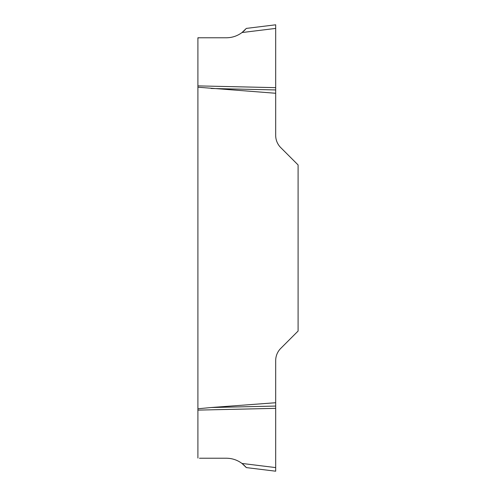 <?xml version="1.0" encoding="UTF-8"?>
<svg xmlns="http://www.w3.org/2000/svg" width="496" height="496" viewBox="0 0 496 496"><rect width="100%" height="100%" fill="white"/><g stroke="black" fill="none" stroke-linecap="round" stroke-linejoin="round"><path stroke-width="0.74" d="M199.435 458.223L226.374 458.223C232.14 458.279 237.348 460.021 241.992 463.45L244.609 465.713M197.904 410.111L197.904 408.785L211.16 407.52L275.683 402.733L275.683 408.351L197.904 410.111L197.904 458.037M197.904 408.785L197.904 37.777L226.374 37.777C232.14 37.721 237.348 35.979 241.992 32.55L246.338 28.402L275.683 24.8L275.683 87.649L197.904 85.889M275.683 408.351L275.683 471.2L275.683 467.585L241.992 463.45L246.338 467.598L275.683 471.2M275.683 87.649L275.683 135.365A17.304 17.304 0 0 0 280.748 147.603L298.096 164.951L298.096 331.049L280.748 348.397A17.304 17.304 0 0 0 275.683 360.635L275.683 402.733M275.683 93.267L197.904 87.209M241.992 32.55L275.683 28.415L275.683 24.8M275.683 89.943L211.16 88.48M245.297 29.586L244.609 30.287M244.261 30.628L243.406 31.403M275.683 406.057L211.16 407.52M245.297 466.414L245.663 466.81M245.923 467.108L246.338 467.598M199.435 37.777L197.904 37.963"/></g></svg>

